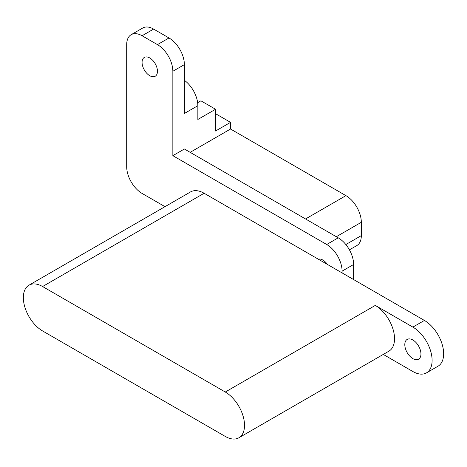 <?xml version="1.0" encoding="UTF-8"?>
<svg xmlns="http://www.w3.org/2000/svg" width="467" height="467" viewBox="0 0 467 467"><rect width="100%" height="100%" fill="white"/><g stroke="black" fill="none" stroke-linecap="round" stroke-linejoin="round"><path stroke-width="0.7" d="M142.073 62.397A10.881 6.281 60 0 1 144.326 57.418A10.881 6.281 60 0 1 152.709 60.331A10.881 6.281 60 0 1 157.461 71.276A10.881 6.281 60 0 1 155.207 76.261A10.881 6.281 60 0 1 146.825 73.342A10.881 6.281 60 0 1 142.073 62.397M318.266 259.162A10.881 6.281 60 0 1 327.443 264.456M404.801 344.652A11.424 6.596 60 0 1 407.166 339.421A11.424 6.596 60 0 1 415.969 342.48A11.424 6.596 60 0 1 420.954 353.98A11.424 6.596 60 0 1 418.59 359.205A11.424 6.596 60 0 1 409.787 356.146A11.424 6.596 60 0 1 404.801 344.652M383.267 354.424L412.881 371.522A27.197 15.703 -120 0 0 426.476 372.87A27.197 15.703 -120 0 0 432.109 360.419A27.197 15.703 -120 0 0 412.881 327.104L375.299 305.412A27.197 15.703 60 0 1 394.533 338.721A27.197 15.703 60 0 1 388.9 351.172L238.888 437.783A27.197 15.703 -120 0 0 244.521 425.332A27.197 15.703 -120 0 0 225.287 392.017L42.585 286.534A27.197 15.703 -120 0 0 28.983 285.185A27.197 15.703 -120 0 0 23.35 297.637A27.197 15.703 -120 0 0 42.585 330.951L225.287 436.435A27.197 15.703 -120 0 0 238.888 437.783M28.983 285.185L190.536 191.919A27.197 15.703 60 0 1 204.132 193.262L424.415 320.444A27.197 15.703 60 0 1 443.65 353.758A27.197 15.703 60 0 1 438.017 366.21L426.476 372.87M165.003 206.659L142.073 193.42A21.756 12.562 60 0 1 126.691 166.772L126.691 44.628A21.756 12.562 60 0 1 131.198 34.669A21.756 12.562 60 0 1 142.073 35.749L157.461 44.628A21.756 12.562 60 0 1 172.848 71.276L184.383 64.615L184.383 113.475L197.85 105.7L197.85 119.47L215.544 109.255L215.544 131.017L230.54 122.354L230.54 129.02L345.936 195.638A21.756 12.562 60 0 1 361.324 222.292L361.324 235.613A21.756 12.562 60 0 1 356.817 245.572L349.421 249.845M215.544 113.697L230.54 122.354M197.85 105.7A21.756 12.562 -120 0 0 184.383 80.301M142.073 35.749L153.614 29.082L169.001 37.967L157.461 44.628M184.383 64.615A21.756 12.562 -120 0 0 169.001 37.967M153.614 29.082A21.756 12.562 -120 0 0 142.733 28.008L131.198 34.669M353.63 279.575L353.63 264.485A21.756 12.562 -120 0 0 338.242 237.831L184.383 149.002L172.848 155.669L326.702 244.498A21.756 12.562 60 0 1 342.089 271.146L353.63 264.485M342.089 272.915L342.089 271.146M172.848 71.276L172.848 155.669M190.157 152.335L230.54 129.02M215.544 109.255L200.927 100.814L197.646 102.711M412.881 327.104L424.415 320.444M204.132 193.262L42.585 286.534M225.287 392.017L375.299 305.412M338.242 237.831L326.702 244.498M345.849 244.545L361.324 235.613M336.322 236.722L361.324 222.292M305.546 218.959L345.936 195.638"/></g></svg>
